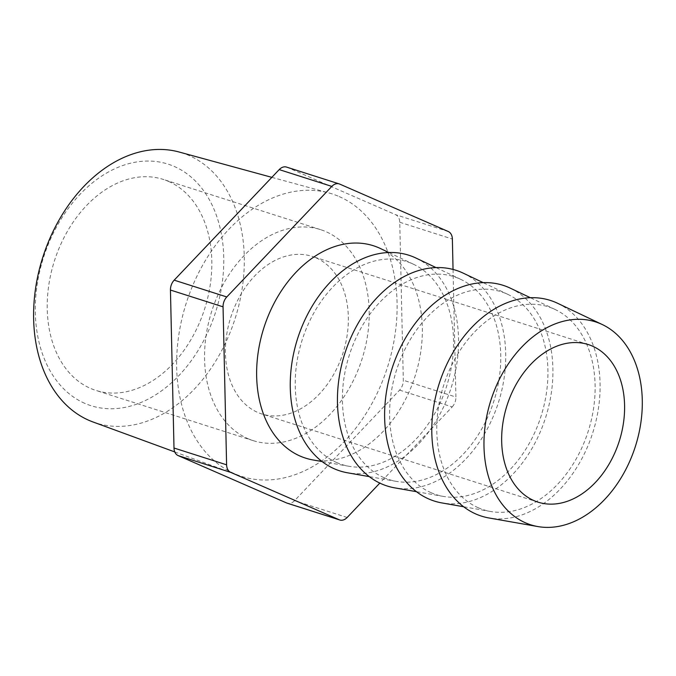 <?xml version="1.0" encoding="UTF-8"?>
<svg xmlns="http://www.w3.org/2000/svg" width="676" height="676" viewBox="0 0 676 676"><rect width="100%" height="100%" fill="white"/><g stroke="black" fill="none" stroke-linecap="round" stroke-linejoin="round"><path stroke-width="0.51" stroke-dasharray="3.38 2.54" d="M168.62 181.447A110.746 78.855 -72.3 0 1 203.358 312.735A110.746 78.855 -72.3 0 1 95.84 390.398A110.746 78.855 -72.3 0 1 90.432 388.362A110.746 78.855 -72.3 0 1 55.694 257.066A110.746 78.855 -72.3 0 1 163.203 179.402A110.746 78.855 -72.3 0 1 168.62 181.447M247.788 438.597A110.746 78.855 107.7 0 0 253.196 440.642A110.746 78.855 107.7 0 0 360.714 362.978A110.746 78.855 107.7 0 0 325.976 231.682A110.746 78.855 107.7 0 0 320.559 229.646A110.746 78.855 107.7 0 0 213.041 307.31A110.746 78.855 107.7 0 0 247.788 438.597M84.77 403.344A126.784 90.271 -72.3 0 1 46.585 248.675A126.784 90.271 -72.3 0 1 174.281 166.465A126.784 90.271 -72.3 0 1 212.467 321.134A126.784 90.271 -72.3 0 1 84.77 403.344M92.967 421.959A141.749 100.927 107.7 0 0 232.747 325.545A141.749 100.927 107.7 0 0 188.993 155.497A141.749 100.927 107.7 0 0 179.157 152.024M339.234 196.589A148.306 105.6 -72.3 0 1 385.007 374.521A148.306 105.6 -72.3 0 1 238.763 475.389A148.306 105.6 -72.3 0 1 234.521 473.69A148.306 105.6 -72.3 0 1 187.277 299.983A148.306 105.6 -72.3 0 1 328.942 192.956A148.306 105.6 -72.3 0 1 339.234 196.589M336.8 462.595A106.512 75.839 -72.3 0 1 304.724 332.651A106.512 75.839 -72.3 0 1 412.005 263.581A106.512 75.839 -72.3 0 1 413.611 264.308A106.512 75.839 -72.3 0 1 446.65 386.148A106.512 75.839 -72.3 0 1 349.12 466.305A106.512 75.839 -72.3 0 1 336.8 462.595M383.985 477.653A106.512 75.839 -72.3 0 1 351.9 347.717A106.512 75.839 -72.3 0 1 459.181 278.647A106.512 75.839 -72.3 0 1 460.787 279.374A106.512 75.839 -72.3 0 1 493.835 401.214A106.512 75.839 -72.3 0 1 396.297 481.371A106.512 75.839 -72.3 0 1 383.985 477.653M478.346 507.786A106.512 75.839 -72.3 0 1 446.27 377.842A106.512 75.839 -72.3 0 1 553.551 308.771A106.512 75.839 -72.3 0 1 555.157 309.507A106.512 75.839 -72.3 0 1 588.196 431.347A106.512 75.839 -72.3 0 1 490.666 511.495A106.512 75.839 -72.3 0 1 478.346 507.786M431.17 492.719A106.512 75.839 -72.3 0 1 399.085 362.775A106.512 75.839 -72.3 0 1 506.366 293.705A106.512 75.839 -72.3 0 1 507.972 294.44A106.512 75.839 -72.3 0 1 541.011 416.281A106.512 75.839 -72.3 0 1 443.481 496.429A106.512 75.839 -72.3 0 1 431.17 492.719M316.072 257.877A82.709 58.888 -72.3 0 1 342.022 355.931A82.709 58.888 -72.3 0 1 261.722 413.932A82.709 58.888 -72.3 0 1 257.683 412.411A82.709 58.888 -72.3 0 1 231.741 314.357A82.709 58.888 -72.3 0 1 312.033 256.356A82.709 58.888 -72.3 0 1 316.072 257.877M510.439 288.23A113.213 80.613 -72.3 0 1 545.557 417.734A113.213 80.613 -72.3 0 1 441.893 502.927M463.254 273.163A113.213 80.613 -72.3 0 1 498.381 402.668A113.213 80.613 -72.3 0 1 394.708 487.861M557.624 303.287A113.213 80.613 -72.3 0 1 592.742 432.792A113.213 80.613 -72.3 0 1 489.078 517.993M416.07 258.097A113.213 80.613 -72.3 0 1 451.196 387.601A113.213 80.613 -72.3 0 1 347.523 472.794M380.52 248.565A111.472 79.371 -72.3 0 1 415.098 376.076A111.472 79.371 -72.3 0 1 313.022 459.959M286.548 167.082A10.579 7.537 -72.3 0 1 287.063 167.276L395.629 214.698A10.579 7.537 -72.3 0 1 399.761 222.26L403.31 380.242A10.579 7.537 -72.3 0 1 399.575 390.128L294.55 500.679A10.579 7.537 -72.3 0 1 287.207 503.197M453.047 269.437L455.92 397.032L403.31 380.242M399.575 390.128L452.185 406.918L379.819 483.095M452.185 406.918A10.579 7.537 107.7 0 0 455.92 397.032M287.063 167.276L339.673 184.075M448.239 231.496L395.629 214.698M399.761 222.26L452.371 239.059M347.16 517.478L294.55 500.679M253.196 440.642L95.84 390.398M174.78 451.94L238.763 475.389M537.978 502.133L261.722 413.932M588.289 344.557L312.033 256.356M507.972 294.44L483.188 282.644M443.481 496.429L416.45 491.68M555.157 309.507L530.373 297.71M490.666 511.495L463.635 506.747M460.787 279.374L436.012 267.586M396.297 481.371L369.265 476.614M413.611 264.308L388.827 252.52M349.12 466.305L322.089 461.556M271.837 177.349L328.942 192.956M320.559 229.646L163.203 179.402"/><path stroke-width="1.01" d="M271.837 177.349L179.157 152.024A141.749 100.927 107.7 0 0 43.763 254.311A141.749 100.927 107.7 0 0 88.919 420.337A141.749 100.927 107.7 0 0 92.967 421.959L174.78 451.94M322.089 461.556L313.022 459.959A111.472 79.371 -72.3 0 1 300.136 456.08A111.472 79.371 -72.3 0 1 266.564 320.086A111.472 79.371 -72.3 0 1 378.839 247.796A111.472 79.371 -72.3 0 1 380.52 248.565L388.827 252.52M369.265 476.614L347.523 472.794A113.213 80.613 -72.3 0 1 334.434 468.848A113.213 80.613 -72.3 0 1 300.338 330.733A113.213 80.613 -72.3 0 1 414.371 257.319A113.213 80.613 -72.3 0 1 416.07 258.097L436.012 267.586M463.635 506.747L441.893 502.927A113.213 80.613 -72.3 0 1 428.804 498.981A113.213 80.613 -72.3 0 1 394.7 360.866A113.213 80.613 -72.3 0 1 508.732 287.444A113.213 80.613 -72.3 0 1 510.439 288.23L530.373 297.71M525.531 522.844A106.512 75.839 -72.3 0 1 493.455 392.908A106.512 75.839 -72.3 0 1 600.736 323.838A106.512 75.839 -72.3 0 1 602.341 324.565A106.512 75.839 -72.3 0 1 635.381 446.405A106.512 75.839 -72.3 0 1 537.851 526.562A106.512 75.839 -72.3 0 1 525.531 522.844M537.851 526.562L489.078 517.993A113.213 80.613 -72.3 0 1 475.98 514.047A113.213 80.613 -72.3 0 1 441.884 375.924A113.213 80.613 -72.3 0 1 555.917 302.51A113.213 80.613 -72.3 0 1 557.624 303.287L602.341 324.565M416.45 491.68L394.708 487.861A113.213 80.613 -72.3 0 1 381.619 483.915A113.213 80.613 -72.3 0 1 347.523 345.799A113.213 80.613 -72.3 0 1 461.547 272.386A113.213 80.613 -72.3 0 1 463.254 273.163L483.188 282.644M592.328 346.078A82.709 58.888 -72.3 0 1 618.27 444.132A82.709 58.888 -72.3 0 1 537.978 502.133A82.709 58.888 -72.3 0 1 533.939 500.603A82.709 58.888 -72.3 0 1 507.989 402.558A82.709 58.888 -72.3 0 1 588.289 344.557A82.709 58.888 -72.3 0 1 592.328 346.078M286.692 503.003L339.301 519.802A10.579 7.537 107.7 0 0 339.817 519.996L287.207 503.197A10.579 7.537 -72.3 0 1 286.692 503.003L178.126 455.582A10.579 7.537 -72.3 0 1 173.994 448.019L170.445 290.046A10.579 7.537 -72.3 0 1 174.18 280.16L279.205 169.6A10.579 7.537 -72.3 0 1 286.548 167.082L339.158 183.88A10.579 7.537 107.7 0 0 331.815 186.399L279.205 169.6M174.18 280.16L226.79 296.958L331.815 186.399M339.158 183.88A10.579 7.537 107.7 0 1 339.673 184.075L448.239 231.496A10.579 7.537 107.7 0 1 452.371 239.059L453.047 269.437M379.819 483.095L347.16 517.478A10.579 7.537 107.7 0 1 339.817 519.996M339.301 519.802L230.736 472.38L178.126 455.582M173.994 448.019L226.604 464.818L223.055 306.836L170.445 290.046M226.79 296.958A10.579 7.537 107.7 0 0 223.055 306.836M226.604 464.818A10.579 7.537 107.7 0 0 230.736 472.38"/></g></svg>
